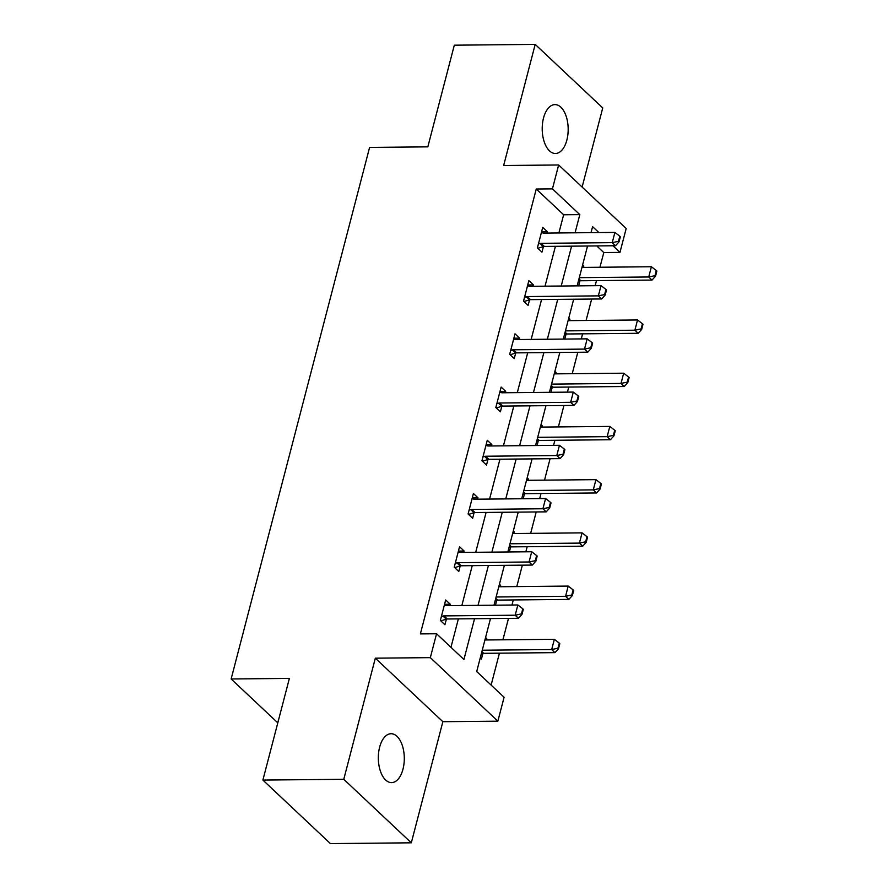 <?xml version="1.0" encoding="UTF-8"?>
<svg xmlns="http://www.w3.org/2000/svg" width="888" height="888" viewBox="0 0 888 888"><rect width="100%" height="100%" fill="white"/><g stroke="black" fill="none" stroke-linecap="round" stroke-linejoin="round"><path stroke-width="1.33" d="M402.997 769.152A24.442 12.987 89.4 0 0 391.075 733.721A24.442 12.987 89.4 0 0 379.631 747.185A24.442 12.987 89.4 0 0 391.553 782.617A24.442 12.987 89.4 0 0 402.997 769.152M566.877 140.038A24.442 12.987 89.4 0 0 554.956 104.606A24.442 12.987 89.4 0 0 543.512 118.06A24.442 12.987 89.4 0 0 555.433 153.491A24.442 12.987 89.4 0 0 566.877 140.038M490.498 618.57L476.701 671.528L504.084 697.28L497.857 721.167L430.325 657.642L436.552 633.755L463.925 659.507L474.547 618.725M442.857 721.7L375.324 658.175L343.778 779.287L262.892 780.075L330.425 843.6L411.311 842.812L442.857 721.7L497.857 721.167M582.117 187.057L602.73 107.925L535.198 44.4L503.651 165.512L558.652 164.979L626.184 228.505L619.968 252.392L612.92 245.754M599.955 267.244L603.785 252.547L619.968 252.392M491.12 685.092L499.433 653.18M502.919 639.804L508.491 618.392M511.976 605.028L513.297 599.955M516.783 586.591L522.355 565.168M525.84 551.803L527.161 546.731M530.647 533.366L536.219 511.943M539.704 498.579L541.025 493.506M544.511 480.142L550.083 458.719M553.568 445.354L554.889 440.281M558.374 426.917L563.947 405.505M567.432 392.13L568.753 387.057M572.227 373.693L577.811 352.281M581.296 338.916L582.617 333.833M586.091 320.468L591.674 299.056M595.16 285.692L596.481 280.608M343.778 779.287L411.311 842.812M262.892 780.075L289.377 678.41L231.135 678.976L369.597 147.419L427.838 146.853L454.312 45.188L535.198 44.4M231.135 678.976L277.8 722.854M603.785 252.547L596.736 245.921M582.617 264.913L583.805 266.034L583.438 267.41M578.643 285.847L579.931 280.908M568.753 318.137L569.941 319.247L569.574 320.635M564.779 339.072L566.067 334.121M554.889 371.362L556.077 372.472L555.71 373.848M550.915 392.296L552.203 387.346M541.025 424.586L542.213 425.696L541.846 427.073M537.051 445.521L538.339 440.57M527.161 477.811L528.349 478.921L527.994 480.297M523.187 498.745L524.475 493.795M513.297 531.024L514.485 532.145L514.13 533.522M509.324 551.97L510.611 547.019M499.433 584.249L500.621 585.37L500.266 586.746M495.46 605.183L496.747 600.244M485.57 637.473L486.757 638.594L486.402 639.971M480.242 657.941L481.429 659.063L482.883 653.468M558.896 232.956L563.636 214.774L536.252 189.022L420.368 633.91L436.552 633.755M450.96 647.319L458.375 618.88M461.849 605.516L472.238 565.656M475.713 552.292L486.102 512.432M489.577 499.067L499.966 459.207M503.441 445.843L513.83 405.983M517.304 392.618L527.694 352.769M531.168 339.394L541.558 299.545M545.032 286.18L555.422 246.32M546.941 233.067L547.297 231.69L542.735 227.395L537.407 247.874L541.969 252.159L543.423 246.564M533.078 286.291L533.433 284.915L528.871 280.619L523.543 301.088L528.105 305.383L529.559 299.789M519.214 339.516L519.569 338.139L515.007 333.844L509.679 354.312L514.241 358.608L515.695 353.013M505.35 392.74L505.705 391.364L501.143 387.068L495.815 407.536L500.377 411.832L501.831 406.238M491.486 445.965L491.841 444.588L487.279 440.293L481.951 460.761L486.513 465.057L487.967 459.462M477.622 499.189L477.977 497.802L473.415 493.517L468.087 513.986L472.649 518.281L474.103 512.676M463.758 552.403L464.113 551.026L459.551 546.742L454.223 567.21L458.785 571.495L460.239 565.9M449.894 605.627L450.249 604.251L445.687 599.955L440.359 620.435L444.921 624.719L446.375 619.125M375.324 658.175L430.325 657.642M536.252 189.022L552.436 188.867L558.652 164.979M598.889 232.567L592.585 226.64L591.02 232.645M587.545 246.009L577.156 285.858M573.681 299.234L563.292 339.083M559.817 352.447L549.428 392.307M545.954 405.672L535.564 445.532M532.09 458.896L521.7 498.756M518.226 512.121L507.836 551.981M504.362 565.345L493.983 605.205M575.08 232.8L579.809 214.619L552.436 188.867M478.033 605.361L488.411 565.501M491.897 552.136L502.275 512.276M505.76 498.912L516.139 459.052M519.624 445.687L530.003 405.827M533.488 392.463L543.867 352.603M547.352 339.238L557.731 299.389M561.216 286.014L571.595 246.165M563.636 214.774L579.809 214.619M541.602 231.746L547.297 231.69M582.317 266.045L583.805 266.034M568.464 319.269L569.941 319.247M527.738 284.97L533.433 284.915M554.6 372.494L556.077 372.472M513.875 338.195L519.569 338.139M540.736 425.707L542.213 425.696M500.011 391.419L505.705 391.364M526.873 478.932L528.349 478.921M486.147 444.644L491.841 444.588M513.009 532.156L514.485 532.145M472.283 497.857L477.977 497.802M499.145 585.381L500.621 585.37M458.419 551.082L464.113 551.026M485.281 638.605L486.757 638.594M444.555 604.306L450.249 604.251M618.481 241.336L619.025 241.847L620.357 236.73L619.813 236.219L618.481 241.336L612.232 242.646L615.517 245.732L544.344 246.431A3.818 2.886 -46.8 0 0 543.323 246.598L537.884 248.318M541.414 232.456L542.779 232.945A3.818 2.886 -46.8 0 0 543.722 233.1L614.896 232.412L612.232 242.646L541.058 243.334A3.818 2.886 -46.8 0 0 540.037 243.501L538.406 244.022M619.813 236.219L614.896 232.412M615.517 245.732L619.025 241.847M578.321 281.407L579.82 280.93A3.818 2.886 133.2 0 1 580.841 280.763L652.025 280.075L648.74 276.978L651.404 266.744L581.962 267.421M655.533 276.19L656.865 271.062L656.31 270.551L654.978 275.668L655.533 276.19L652.025 280.075M579.298 277.655L648.74 276.978L654.978 275.668M651.404 266.744L656.31 270.551M604.617 294.55L605.161 295.071L606.493 289.954L605.949 289.433L604.617 294.55L598.368 295.871L601.653 298.956L530.48 299.644A3.818 2.886 -46.8 0 0 529.459 299.822L524.02 301.543M527.55 285.681L528.915 286.169A3.818 2.886 -46.8 0 0 529.859 286.325L601.032 285.636L598.368 295.871L527.195 296.559A3.818 2.886 -46.8 0 0 526.173 296.725L524.542 297.247M605.949 289.433L601.032 285.636M601.653 298.956L605.161 295.071M590.753 347.774L591.297 348.296L592.629 343.179L592.085 342.657L590.753 347.774L584.504 349.095L587.789 352.181L516.616 352.869A3.818 2.886 -46.8 0 0 515.595 353.047L510.156 354.767M513.686 338.905L515.062 339.394A3.818 2.886 -46.8 0 0 515.995 339.549L587.168 338.85L584.504 349.095L513.331 349.783A3.818 2.886 -46.8 0 0 512.309 349.95L510.678 350.471M592.085 342.657L587.168 338.85M587.789 352.181L591.297 348.296M564.457 334.632L565.956 334.154A3.818 2.886 133.2 0 1 566.988 333.988L638.161 333.3L634.876 330.203L637.54 319.969L568.098 320.646M641.669 329.404L643.001 324.286L642.446 323.776L641.114 328.893L641.669 329.404L638.161 333.3M565.434 330.88L634.876 330.203L641.114 328.893M637.54 319.969L642.446 323.776M550.593 387.856L552.092 387.379A3.818 2.886 133.2 0 1 553.124 387.212L624.297 386.513L621.012 383.427L623.676 373.193L554.234 373.87M627.805 382.628L629.137 377.511L628.582 377L627.25 382.118L627.805 382.628L624.297 386.513M551.57 384.104L621.012 383.427L627.25 382.118M623.676 373.193L628.582 377M576.889 400.999L577.433 401.52L578.765 396.403L578.221 395.882L576.889 400.999L570.64 402.308L573.926 405.405L502.752 406.094A3.818 2.886 -46.8 0 0 501.731 406.26L496.292 407.992M499.822 392.13L501.198 392.618A3.818 2.886 -46.8 0 0 502.131 392.774L573.315 392.074L570.64 402.308L499.467 403.008A3.818 2.886 -46.8 0 0 498.446 403.174L496.814 403.696M578.221 395.882L573.315 392.074M573.926 405.405L577.433 401.52M563.025 454.223L563.569 454.745L564.901 449.617L564.357 449.106L563.025 454.223L556.776 455.533L560.062 458.63L488.888 459.318A3.818 2.886 -46.8 0 0 487.867 459.485L482.428 461.216M485.958 445.354L487.334 445.843A3.818 2.886 -46.8 0 0 488.267 445.998L559.451 445.299L556.776 455.533L485.603 456.232A3.818 2.886 -46.8 0 0 484.582 456.399L482.95 456.92M564.357 449.106L559.451 445.299M560.062 458.63L563.569 454.745M549.161 507.448L549.705 507.958L551.037 502.841L550.493 502.331L549.161 507.448L542.912 508.757L546.198 511.854L475.025 512.543A3.818 2.886 -46.8 0 0 474.003 512.709L468.564 514.441M472.094 498.579L473.471 499.067A3.818 2.886 -46.8 0 0 474.403 499.211L545.587 498.523L542.912 508.757L471.739 509.457A3.818 2.886 -46.8 0 0 470.718 509.623L469.086 510.134M550.493 502.331L545.587 498.523M546.198 511.854L549.705 507.958M536.729 441.081L538.228 440.603A3.818 2.886 133.2 0 1 539.26 440.437L610.433 439.738L607.148 436.652L609.812 426.418L540.37 427.095M613.941 435.853L615.273 430.736L614.718 430.225L613.386 435.342L613.941 435.853L610.433 439.738M537.706 437.329L607.148 436.652L613.386 435.342M609.812 426.418L614.718 430.225M522.866 494.305L524.375 493.828A3.818 2.886 133.2 0 1 525.396 493.661L596.57 492.962L593.284 489.876L595.948 479.642L526.506 480.319M600.077 489.077L601.409 483.96L600.854 483.449L599.522 488.567L600.077 489.077L596.57 492.962M523.842 490.553L593.284 489.876L599.522 488.567M595.948 479.642L600.854 483.449M509.002 547.53L510.511 547.052A3.818 2.886 133.2 0 1 511.532 546.875L582.706 546.187L579.42 543.101L582.084 532.867L512.642 533.533M586.213 542.302L587.545 537.185L586.99 536.663L585.658 541.791L586.213 542.302L582.706 546.187M509.978 543.778L579.42 543.101L585.658 541.791M582.084 532.867L586.99 536.663M535.298 560.672L535.841 561.183L537.173 556.066L536.63 555.555L535.298 560.672L529.048 561.982L532.334 565.068L461.161 565.767A3.818 2.886 -46.8 0 0 460.139 565.934L454.7 567.665M458.23 551.803L459.607 552.292A3.818 2.886 -46.8 0 0 460.539 552.436L531.723 551.748L529.048 561.982L457.875 562.67A3.818 2.886 -46.8 0 0 456.854 562.848L455.222 563.358M536.63 555.555L531.723 551.748M532.334 565.068L535.841 561.183M495.138 600.754L496.647 600.277A3.818 2.886 133.2 0 1 497.669 600.099L568.842 599.411L565.556 596.325L568.22 586.08L498.779 586.757M572.349 595.526L573.681 590.409L573.126 589.887L571.794 595.004L572.349 595.526L568.842 599.411M496.115 596.991L565.556 596.325L571.794 595.004M568.22 586.08L573.126 589.887M521.434 613.897L521.978 614.407L523.31 609.29L522.766 608.78L521.434 613.897L515.184 615.206L518.47 618.292L447.297 618.991A3.818 2.886 -46.8 0 0 446.276 619.158L440.837 620.879M444.366 605.028L445.743 605.516A3.818 2.886 -46.8 0 0 446.675 605.66L517.859 604.972L515.184 615.206L444.011 615.895A3.818 2.886 -46.8 0 0 442.99 616.072L441.358 616.583M522.766 608.78L517.859 604.972M518.47 618.292L521.978 614.407M481.274 653.979L482.783 653.501A3.818 2.886 133.2 0 1 483.805 653.324L554.978 652.636L551.692 649.539L554.356 639.305L484.915 639.982M558.485 648.751L559.817 643.634L559.274 643.112L557.93 648.229L558.485 648.751L554.978 652.636M482.251 650.216L551.692 649.539L557.93 648.229M554.356 639.305L559.274 643.112M540.037 243.501L543.323 246.598M541.058 243.334L544.344 246.431M580.841 280.763L578.954 278.987M579.82 280.93L578.721 279.887M526.173 296.725L529.459 299.822M527.195 296.559L530.48 299.644M512.309 349.95L515.595 353.047M513.331 349.783L516.616 352.869M566.988 333.988L565.09 332.201M565.956 334.154L564.857 333.111M553.124 387.212L551.226 385.425M552.092 387.379L550.993 386.336M498.446 403.174L501.731 406.26M499.467 403.008L502.752 406.094M484.582 456.399L487.867 459.485M485.603 456.232L488.888 459.318M470.718 509.623L474.003 512.709M471.739 509.457L475.025 512.543M539.26 440.437L537.362 438.65M538.228 440.603L537.129 439.56M525.396 493.661L523.498 491.874M524.375 493.828L523.265 492.785M511.532 546.875L509.634 545.099M510.511 547.052L509.401 546.009M456.854 562.848L460.139 565.934M457.875 562.67L461.161 565.767M497.669 600.099L495.77 598.323M496.647 600.277L495.537 599.234M442.99 616.072L446.276 619.158M444.011 615.895L447.297 618.991M483.805 653.324L481.906 651.548M482.783 653.501L481.673 652.458"/></g></svg>
